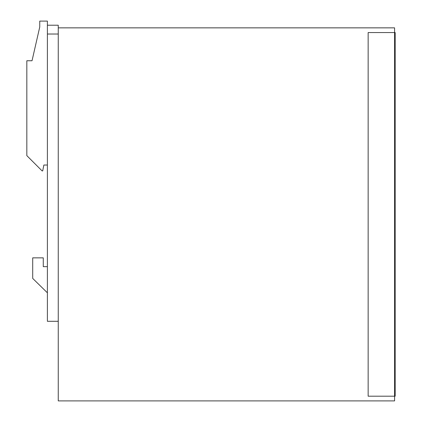 <?xml version="1.0" encoding="UTF-8"?>
<svg xmlns="http://www.w3.org/2000/svg" width="422" height="422" viewBox="0 0 422 422"><rect width="100%" height="100%" fill="white"/><g stroke="black" fill="none" stroke-linecap="round" stroke-linejoin="round"><path stroke-width="0.63" d="M368.148 32.557L394.586 32.557L394.586 396.2L368.148 396.2L368.148 32.557L368.148 396.2L394.586 396.2L394.586 400.9L58.257 400.9L58.257 27.857L394.586 27.857L394.586 32.557L368.148 32.557M58.257 34.024L47.391 34.024L47.391 21.1L39.752 21.1L39.752 26.976L32.03 60.752L26.829 60.752L26.829 155.628L42.1 170.905L42.691 170.905L43.867 165.028L47.391 165.028M47.391 292.805L32.705 278.414L32.705 257.853L43.276 257.853L43.276 266.662L47.391 266.662M47.391 34.024L47.391 321.3L58.257 321.3M47.391 25.214L58.257 25.214L58.257 27.857M394.586 32.557L395.171 32.557L395.171 396.2L394.586 396.2"/></g></svg>
